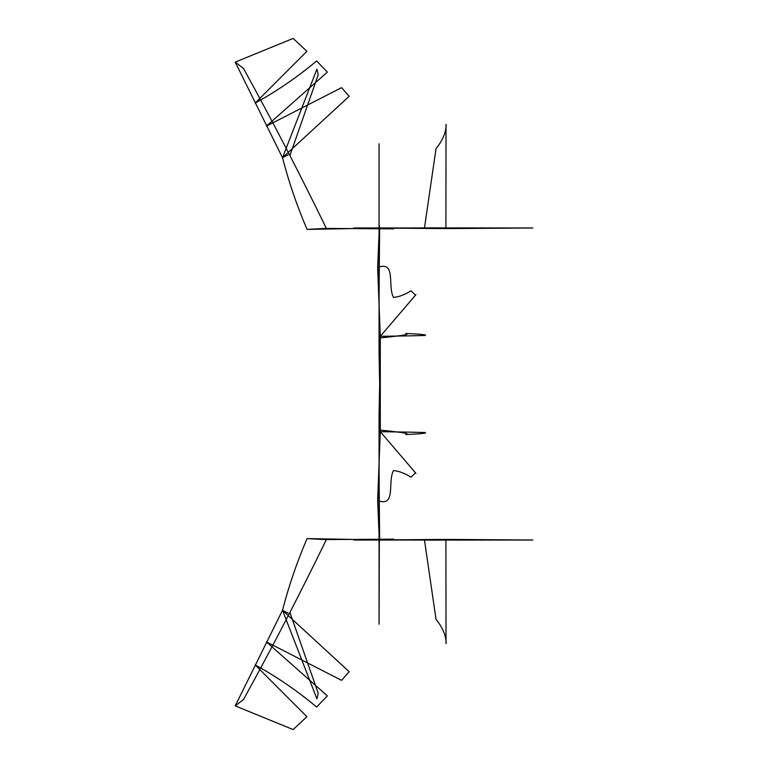 <?xml version="1.0" encoding="UTF-8"?>
<svg xmlns="http://www.w3.org/2000/svg" width="768" height="768" viewBox="0 0 768 768"><rect width="100%" height="100%" fill="white"/><g stroke="black" fill="none" stroke-linecap="round" stroke-linejoin="round"><path stroke-width="1.15" d="M379.066 352.848L379.066 224.102L379.613 228.077L379.066 296.39L379.066 143.779L379.066 306.384C379.296 291.744 378.826 278.765 377.645 267.427L380.285 336.317L380.285 431.683L377.645 500.573C378.826 489.235 379.296 476.256 379.066 461.616L379.315 539.261L393.581 539.136M379.066 415.152L379.066 543.898L379.613 539.923L379.066 471.61L379.066 624.221L379.315 539.261L325.162 539.578L307.066 538.589L379.603 539.923M393.725 539.222L379.728 539.222M380.957 540.029L353.885 540.029M353.779 540.029L419.741 540.029M379.613 539.923L445.91 539.405L446.026 643.574M419.914 540.077C439.728 540.221 448.397 539.99 445.91 539.405L532.771 540.01M415.939 473.328L380.285 431.683L408.595 432.125M408.413 432.125L425.088 432.509M425.184 432.509C427.21 433.2 420.749 433.891 405.802 434.573C406.426 434.227 415.133 433.536 379.104 429.974M379.066 352.877L379.67 384L379.066 415.123M415.498 472.838L410.995 477.197M411.005 477.197C404.496 473.155 398.659 470.957 393.494 470.602C387.264 482.035 396.566 507.466 377.645 500.573M379.315 539.261L377.635 500.458M379.075 486.298L379.2 528.48M379.133 480.624L379.075 497.03M379.085 496.09L379.094 505.651M326.064 540.192C299.664 594.509 272.131 647.645 243.466 699.59L235.21 705.878L282.499 610.31C288.845 585.811 297.034 561.907 307.066 538.589M288.086 613.133L282.499 610.31L316.896 698.755M316.982 698.736L318.23 693.322L289.93 612.49M282.499 610.31L349.152 671.683M266.429 641.894L341.558 680.342L349.162 671.712M266.4 641.885L327.331 695.846M316.57 707.002C297.35 690.874 276.883 676.848 255.168 664.915L306.874 716.64M235.21 705.878L293.165 729.581L306.912 716.678M327.36 695.885L316.618 707.04M530.755 540.029L424.474 540.096L436.07 619.613M446.17 643.459C446.074 635.606 442.685 627.552 435.994 619.286M530.842 540.029L532.79 540.029M379.603 228.077L307.066 229.411L325.162 228.422L393.581 228.864M393.725 228.778L379.728 228.778M380.957 227.971L353.885 227.971M353.779 227.971L419.741 227.971M379.613 228.077L445.91 228.595L446.026 124.426M419.914 227.923C439.728 227.779 448.397 228.01 445.91 228.595L532.771 227.99M415.939 294.672L380.285 336.317L408.595 335.875M408.413 335.875L425.088 335.491M425.184 335.491C427.21 334.8 420.749 334.109 405.802 333.427C406.426 333.773 415.133 334.464 379.104 338.026M415.498 295.162L410.995 290.803M411.005 290.803C404.496 294.845 398.659 297.043 393.494 297.398C387.264 285.965 396.566 260.534 377.645 267.427M379.315 228.739L377.635 267.542M379.075 281.702L379.2 239.52M379.133 287.376L379.075 270.97M379.085 271.91L379.094 262.349M326.064 227.808C299.664 173.491 272.131 120.355 243.466 68.41L235.21 62.122L282.499 157.69C288.845 182.189 297.034 206.093 307.066 229.411M288.086 154.867L282.499 157.69L316.896 69.245M316.982 69.264L318.23 74.678L289.93 155.51M282.499 157.69L349.152 96.317M266.429 126.106L341.558 87.658L349.162 96.288M266.4 126.115L327.331 72.154M316.57 60.998C297.35 77.126 276.883 91.152 255.168 103.085L306.874 51.36M235.21 62.122L293.165 38.419L306.912 51.322M327.36 72.115L316.618 60.96M530.755 227.971L424.474 227.904L436.07 148.387M446.17 124.541C446.074 132.394 442.685 140.448 435.994 148.714M530.842 227.971L532.79 227.971"/></g></svg>
